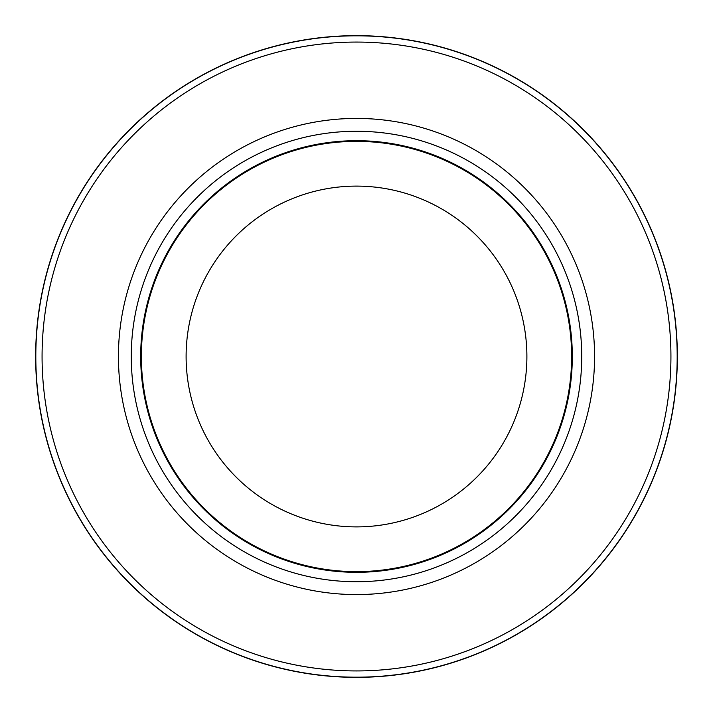 <?xml version="1.0" encoding="UTF-8"?>
<svg xmlns="http://www.w3.org/2000/svg" width="713" height="713" viewBox="0 0 713 713"><rect width="100%" height="100%" fill="white"/><g stroke="black" fill="none" stroke-linecap="round" stroke-linejoin="round"><path stroke-width="1.07" d="M356.5 35.81A320.69 320.69 0 0 1 677.19 356.5A320.69 320.69 0 0 1 356.5 677.19A320.69 320.69 0 0 1 35.81 356.5A320.69 320.69 0 0 1 356.5 35.81A320.69 320.69 0 0 1 677.19 356.5A320.69 320.69 0 0 1 356.5 677.19A320.69 320.69 0 0 1 35.81 356.5A320.69 320.69 0 0 1 356.5 35.81M356.5 131.263A225.237 225.237 0 0 1 581.737 356.5A225.237 225.237 0 0 1 356.5 581.737A225.237 225.237 0 0 1 131.263 356.5A225.237 225.237 0 0 1 356.5 131.263M356.5 140.684A215.816 215.816 0 0 1 572.316 356.5A215.816 215.816 0 0 1 356.5 572.316A215.816 215.816 0 0 1 140.684 356.5A215.816 215.816 0 0 1 356.5 140.684M356.5 141.37A215.13 215.13 0 0 1 571.63 356.5A215.13 215.13 0 0 1 356.5 571.63A215.13 215.13 0 0 1 141.37 356.5A215.13 215.13 0 0 1 356.5 141.37M356.5 186.111A170.389 170.389 0 0 1 526.889 356.5A170.389 170.389 0 0 1 356.5 526.889A170.389 170.389 0 0 1 186.111 356.5A170.389 170.389 0 0 1 356.5 186.111M356.5 42.067A314.433 314.433 0 0 1 670.933 356.5A314.433 314.433 0 0 1 356.5 670.933A314.433 314.433 0 0 1 42.067 356.5A314.433 314.433 0 0 1 356.5 42.067M356.5 35.65A320.85 320.85 0 0 1 677.35 356.5A320.85 320.85 0 0 1 356.5 677.35A320.85 320.85 0 0 1 35.65 356.5A320.85 320.85 0 0 1 356.5 35.65M356.5 118.429A238.071 238.071 0 0 1 594.571 356.5A238.071 238.071 0 0 1 356.5 594.571A238.071 238.071 0 0 1 118.429 356.5A238.071 238.071 0 0 1 356.5 118.429"/></g></svg>
